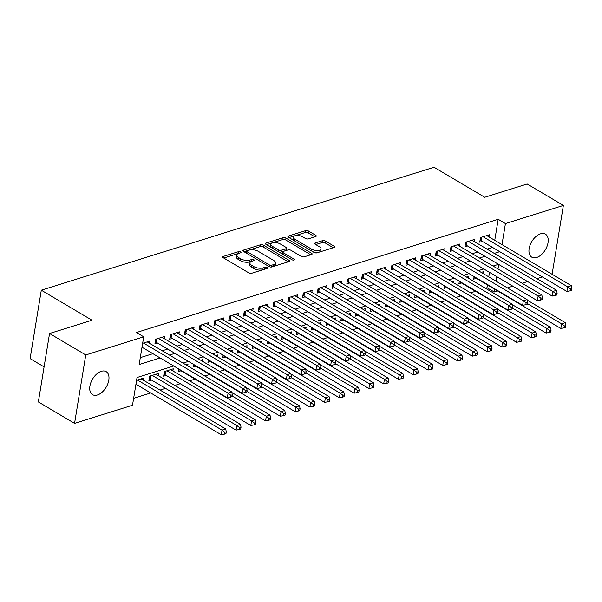 <?xml version="1.0" encoding="UTF-8"?>
<svg xmlns="http://www.w3.org/2000/svg" width="602" height="602" viewBox="0 0 602 602"><rect width="100%" height="100%" fill="white"/><g stroke="black" fill="none" stroke-linecap="round" stroke-linejoin="round"><path stroke-width="0.9" d="M240.657 251.877A1.437 0.64 9.3 0 0 238.648 251.606L223.252 256.429A2.054 0.911 9.3 0 0 222.642 256.941A2.054 0.911 9.3 0 0 223.222 257.724L248.807 272.879A2.054 0.911 9.3 0 0 251.681 273.27L267.077 268.447A1.437 0.64 9.3 0 0 267.499 268.093A1.437 0.64 9.3 0 0 267.1 267.544A1.437 0.64 9.3 0 0 265.091 267.265L263.097 267.89A6.569 2.912 9.3 0 1 253.909 266.648L251.779 265.384A6.569 2.912 9.3 0 1 249.935 262.871A6.569 2.912 9.3 0 1 251.862 261.238L253.856 260.613A1.437 0.64 9.3 0 0 254.277 260.26A1.437 0.64 9.3 0 0 253.878 259.71A1.437 0.64 9.3 0 0 251.869 259.439L249.875 260.064A6.569 2.912 9.3 0 1 240.687 258.822L238.558 257.558A6.569 2.912 9.3 0 1 236.714 255.045A6.569 2.912 9.3 0 1 238.64 253.412L240.634 252.787A1.437 0.64 9.3 0 0 241.056 252.426A1.437 0.64 9.3 0 0 240.657 251.877M238.723 253.389A1.437 0.64 9.3 0 0 238.339 253.457L223.733 258.032M265.166 269.049A1.437 0.64 9.3 0 0 264.782 269.117L262.796 269.741L263.097 267.89M251.945 261.215A1.437 0.64 9.3 0 0 251.561 261.291L249.574 261.908L249.875 260.064M536.645 257.49A13.379 7.931 -59.4 0 1 531.769 257.167A13.379 7.931 -59.4 0 1 530.091 245.089A13.379 7.931 -59.4 0 1 540.521 233.817A13.379 7.931 -59.4 0 1 545.404 234.14A13.379 7.931 -59.4 0 1 547.083 246.218A13.379 7.931 -59.4 0 1 536.645 257.49M97.411 394.995A13.379 7.931 -59.4 0 1 92.535 394.664A13.379 7.931 -59.4 0 1 90.857 382.594A13.379 7.931 -59.4 0 1 101.286 371.321A13.379 7.931 -59.4 0 1 106.17 371.645A13.379 7.931 -59.4 0 1 107.841 383.722A13.379 7.931 -59.4 0 1 97.411 394.995M315.659 236.571A2.054 0.911 9.3 0 0 316.261 236.059A2.054 0.911 9.3 0 0 315.689 235.277L308.51 231.025A2.054 0.911 9.3 0 0 305.635 230.634L288.539 235.992A2.054 0.911 9.3 0 0 287.929 236.503A2.054 0.911 9.3 0 0 288.508 237.286L314.093 252.441A2.054 0.911 9.3 0 0 316.968 252.832L334.072 247.475A2.054 0.911 9.3 0 0 334.674 246.963A2.054 0.911 9.3 0 0 334.095 246.18L325.426 241.048A2.054 0.911 9.3 0 0 322.552 240.657L315.237 242.945A2.054 0.911 9.3 0 0 314.635 243.456A2.054 0.911 9.3 0 0 315.207 244.246L319.512 246.79A5.486 2.431 9.3 0 1 321.047 248.889A5.486 2.431 9.3 0 1 317.502 250.552A5.486 2.431 9.3 0 1 311.753 249.22L294.905 239.242A5.486 2.431 9.3 0 1 293.37 237.135A5.486 2.431 9.3 0 1 296.914 235.472A5.486 2.431 9.3 0 1 302.663 236.812L305.47 238.475A2.054 0.911 9.3 0 0 308.337 238.866L315.659 236.571M173.722 366.016L137.045 377.499L132.5 405.236L74.558 423.379L38.347 401.933L49.552 333.508L92.001 320.219L41.305 290.194L434.034 167.251L484.723 197.275L527.171 183.986L563.382 205.432L552.177 273.857L551.665 274.015M49.552 333.508L85.762 354.954L143.705 336.811L139.167 364.549L160.155 357.979M494.746 240.311L498.193 219.286L136.466 332.522L143.705 336.811M498.193 219.286L505.432 223.575L563.382 205.432M263.435 245.134A2.054 0.911 9.3 0 0 260.568 244.743L243.464 250.101A2.054 0.911 9.3 0 0 242.862 250.613A2.054 0.911 9.3 0 0 243.434 251.395L269.026 266.551A2.054 0.911 9.3 0 0 271.901 266.942L288.998 261.584A2.054 0.911 9.3 0 0 289.6 261.072A2.054 0.911 9.3 0 0 289.028 260.29L263.435 245.134L263.134 246.986A2.054 0.911 9.3 0 0 260.26 246.594L243.953 251.704M266.001 243.042L283.098 237.692A2.054 0.911 9.3 0 1 285.973 238.076L311.558 253.239A2.054 0.911 9.3 0 1 312.137 254.021A2.054 0.911 9.3 0 1 311.535 254.533L304.213 256.821A2.054 0.911 9.3 0 1 301.346 256.437L290.969 250.289A2.054 0.911 9.3 0 0 288.095 249.898L283.241 251.418A2.054 0.911 9.3 0 0 282.639 251.929A2.054 0.911 9.3 0 0 283.211 252.712L294.017 259.116A1.437 0.64 9.3 0 1 294.423 259.665A1.437 0.64 9.3 0 1 293.49 260.102A1.437 0.64 9.3 0 1 291.985 259.748L265.971 244.337A2.054 0.911 9.3 0 1 265.399 243.554A2.054 0.911 9.3 0 1 266.001 243.042L265.806 244.231M474.098 276.589L473.676 279.155L476.265 278.35M459.334 281.209L458.912 283.775L461.501 282.97M444.569 285.837L444.148 288.396L446.737 287.59M429.805 290.457L429.384 293.023L431.973 292.211M415.041 295.078L414.62 297.644L417.209 296.831M400.277 299.698L399.856 302.264L402.445 301.459M385.513 304.319L385.092 306.885L387.68 306.079M370.749 308.946L370.328 311.505L372.916 310.7M355.985 313.567L355.564 316.133L358.152 315.32M341.221 318.187L340.8 320.753L343.388 319.94M326.457 322.807L326.036 325.373L328.617 324.568M311.693 327.435L311.272 329.994L313.853 329.189M296.929 332.056L296.508 334.622L299.089 333.809M282.165 336.676L281.744 339.242L284.325 338.429M267.401 341.296L266.979 343.862L269.561 343.05M252.637 345.917L252.215 348.483L254.797 347.678M237.873 350.545L237.451 353.103L240.032 352.298M223.109 355.165L222.687 357.731L225.268 356.918M208.345 359.785L207.923 362.351L210.504 361.539M193.581 364.406L193.159 366.972L195.74 366.159M178.817 369.026L178.395 371.592L180.976 370.787M172.894 370.952L173.248 368.815L164.384 371.592L163.631 376.212L166.212 375.407M158.13 375.573L158.484 373.443L149.62 376.212L148.867 380.84L151.448 380.028M149.424 343.208L149.77 341.078L142.644 343.306M164.188 338.587L164.542 336.458L155.677 339.227L154.925 343.855L157.506 343.042M178.952 333.967L179.306 331.83L170.441 334.607L169.689 339.227L172.27 338.422M193.716 329.347L194.07 327.21L185.205 329.986L184.453 334.607L187.034 333.801M208.48 324.719L208.834 322.589L199.969 325.366L199.217 329.986L201.798 329.174M223.244 320.098L223.598 317.969L214.733 320.738L213.981 325.366L216.562 324.553M238.008 315.478L238.362 313.349L229.497 316.118L228.745 320.746L231.326 319.933M252.772 310.858L253.126 308.721L244.262 311.497L243.509 316.118L246.09 315.313M267.536 306.237L267.89 304.1L259.026 306.877L258.273 311.497L260.854 310.692M282.3 301.61L282.654 299.48L273.79 302.257L273.037 306.877L275.618 306.064M297.064 296.989L297.418 294.86L288.561 297.629L287.801 302.257L290.382 301.444M311.828 292.369L312.182 290.239L303.325 293.008L302.565 297.629L305.146 296.824M326.593 287.748L326.946 285.611L318.089 288.388L317.329 293.008L319.91 292.203M341.357 283.128L341.71 280.991L332.853 283.768L332.093 288.388L334.674 287.583M356.121 278.5L356.474 276.371L347.617 279.147L346.857 283.768L349.438 282.955M370.885 273.88L371.238 271.75L362.381 274.52L361.621 279.147L364.202 278.335M385.649 269.26L386.002 267.13L377.145 269.899L376.385 274.52L378.967 273.714M400.42 264.639L400.766 262.502L391.91 265.279L391.149 269.899L393.731 269.094M415.184 260.019L415.531 257.882L406.674 260.658L405.914 265.279L408.495 264.474M429.948 255.391L430.295 253.261L421.438 256.031L420.678 260.658L423.266 259.846M444.712 250.771L445.059 248.641L436.202 251.41L435.442 256.038L438.03 255.225M459.476 246.15L459.823 244.021L450.966 246.79L450.206 251.41L452.794 250.605M474.241 241.53L474.587 239.393L465.73 242.17L464.97 246.79L467.558 245.985M140.296 357.641L152.916 353.69M162.209 350.778L167.68 349.07M176.973 346.158L182.444 344.449M191.737 341.537L197.208 339.821M206.501 336.917L211.972 335.201M221.265 332.296L226.736 330.581M236.029 327.669L241.5 325.96M250.793 323.048L256.264 321.34M265.557 318.428L271.028 316.712M280.321 313.808L285.792 312.092M295.085 309.187L300.556 307.471M309.849 304.559L315.32 302.851M324.613 299.939L330.084 298.231M339.377 295.319L344.848 293.603M354.142 290.698L359.612 288.983M368.906 286.078L374.376 284.362M383.67 281.45L389.148 279.742M398.434 276.83L403.912 275.122M413.205 272.209L418.676 270.494M427.969 267.589L433.44 265.873M442.733 262.969L448.204 261.253M457.497 258.341L462.968 256.633M472.261 253.72L477.732 252.012M487.026 249.1L492.496 247.384M141.884 347.933L142.742 347.663M489.005 236.902L489.351 234.772L480.494 237.549L479.734 242.17L482.322 241.364M133.636 398.328L150.733 392.971M160.027 390.066L165.497 388.35M174.791 385.438L180.261 383.73M189.555 380.818L195.025 379.109M204.846 376.032L209.789 374.482M219.61 371.411L224.554 369.861M234.374 366.791L239.318 365.241M249.138 362.171L254.082 360.621M263.902 357.543L268.853 355.993M278.666 352.922L283.617 351.372M293.43 348.302L298.381 346.752M308.194 343.682L313.145 342.132M322.958 339.054L327.909 337.511M337.722 334.434L342.673 332.883M352.486 329.813L357.438 328.263M367.25 325.193L372.202 323.643M382.014 320.573L386.966 319.022M396.778 315.945L401.73 314.402M411.542 311.324L416.494 309.774M426.306 306.704L431.258 305.154M441.07 302.084L446.022 300.533M455.834 297.463L460.786 295.913M470.598 292.835L475.55 291.293M485.362 288.215L486.988 287.711L487.439 284.964M488.764 276.86L489.501 272.345M135.834 384.919L136.684 384.648M143.366 380.193L143.72 378.064L136.586 380.291M187.734 365.896L188.012 364.195L185.95 364.842M202.498 361.275L202.776 359.575L200.714 360.222M217.262 356.655L217.54 354.954L215.478 355.601M232.026 352.035L232.304 350.334L230.242 350.974M246.79 347.407L247.068 345.706L245.006 346.353M261.554 342.786L261.832 341.086L259.771 341.733M276.318 338.166L276.596 336.465L274.535 337.112M291.082 333.546L291.36 331.845L289.299 332.492M305.846 328.925L306.125 327.225L304.063 327.864M320.61 324.297L320.889 322.597L318.827 323.244M335.374 319.677L335.653 317.976L333.591 318.624M350.138 315.057L350.417 313.356L348.355 314.003M364.902 310.436L365.181 308.736L363.119 309.375M379.666 305.816L379.945 304.115L377.883 304.755M394.43 301.188L394.709 299.487L392.647 300.135M409.194 296.568L409.473 294.867L407.411 295.514M423.958 291.947L424.237 290.247L422.175 290.894M438.723 287.327L439.001 285.626L436.939 286.266M453.487 282.699L453.765 281.006L451.703 281.646M468.251 278.079L468.529 276.378L466.467 277.025M483.015 273.458L483.293 271.758L481.231 272.405M41.305 290.194L30.1 358.619L44.081 366.904M74.558 423.379L85.762 354.954M542.372 276.928L536.901 278.643M527.608 281.548L522.137 283.264M512.844 286.168L507.373 287.884M497.553 290.954L494.227 292L494.678 289.253M486.988 287.711L494.227 292M498.539 264.331L493.068 266.046M483.775 268.951L478.304 270.667M469.011 273.579L463.54 275.287M454.247 278.199L448.776 279.907M439.483 282.82L434.012 284.535M424.719 287.44L419.248 289.156M409.954 292.06L404.484 293.776M395.19 296.688L389.72 298.396M380.426 301.309L374.956 303.017M365.662 305.929L360.192 307.645M350.898 310.549L345.42 312.265M336.134 315.17L330.656 316.885M321.37 319.797L315.892 321.506M306.599 324.418L301.128 326.126M291.835 329.038L286.364 330.754M277.07 333.658L271.6 335.374M262.306 338.286L256.836 339.995M247.542 342.907L242.072 344.615M232.778 347.527L227.308 349.243M218.014 352.147L212.544 353.863M203.25 356.768L197.78 358.483M188.486 361.396L183.016 363.104M496.003 281.149L496.74 276.634M497.997 268.966L498.742 264.451M501.993 244.6L505.432 223.575M169.448 355.067L174.919 353.359M184.212 350.447L189.69 348.739M198.976 345.826L204.454 344.111M213.748 341.206L219.218 339.49M228.512 336.586L233.982 334.87M243.276 331.958L248.746 330.25M258.04 327.337L263.51 325.629M272.804 322.717L278.274 321.001M287.568 318.097L293.039 316.381M302.332 313.476L307.803 311.761M317.096 308.849L322.567 307.14M331.86 304.228L337.331 302.52M346.624 299.608L352.095 297.892M361.388 294.988L366.859 293.272M376.152 290.367L381.623 288.651M390.916 285.739L396.387 284.031M405.68 281.119L411.151 279.411M420.444 276.499L425.915 274.783M435.208 271.878L440.679 270.163M449.972 267.258L455.443 265.542M464.736 262.63L470.207 260.922M479.501 258.01L484.971 256.301M494.265 253.389L499.735 251.674M236.714 255.045L236.413 256.896A6.569 2.912 9.3 0 0 238.249 259.402L238.558 257.558M249.574 261.908A6.569 2.912 9.3 0 1 240.386 260.666L238.249 259.402M249.935 262.871L249.634 264.722A6.569 2.912 9.3 0 0 251.47 267.235L251.779 265.384M262.796 269.741A6.569 2.912 9.3 0 1 253.608 268.5L251.47 267.235M288.207 261.832L263.134 246.986M247.046 250.778A1.437 0.64 9.3 0 0 246.624 251.139A1.437 0.64 9.3 0 0 247.031 251.689L269.493 264.993A1.437 0.64 9.3 0 0 271.502 265.264L273.601 264.602A6.569 2.912 9.3 0 0 275.535 262.969A6.569 2.912 9.3 0 0 273.692 260.455L258.341 251.365A6.569 2.912 9.3 0 0 249.153 250.123L247.046 250.778M246.624 251.139L246.323 252.983A1.437 0.64 9.3 0 0 246.331 253.111M275.535 262.969L275.227 264.82A6.569 2.912 9.3 0 1 273.3 266.453L271.457 267.032M266.49 244.645L282.797 239.543L283.098 237.692M310.745 254.781L285.672 239.927A2.054 0.911 9.3 0 0 282.797 239.543M282.639 251.929L282.338 253.781A2.054 0.911 9.3 0 0 282.383 254.059M280.193 243.908A5.486 2.431 9.3 0 0 274.452 242.568A5.486 2.431 9.3 0 0 270.908 244.239A5.486 2.431 9.3 0 0 272.443 246.338L278.38 249.853A2.054 0.911 9.3 0 0 281.247 250.236L286.108 248.716A2.054 0.911 9.3 0 0 286.71 248.212A2.054 0.911 9.3 0 0 286.131 247.422L280.193 243.908M270.908 244.239L270.599 246.083A5.486 2.431 9.3 0 0 271.111 247.384M279.027 252.072A2.054 0.911 9.3 0 0 280.946 252.087L281.247 250.236M286.71 248.212L286.401 250.056A2.054 0.911 9.3 0 1 285.799 250.567L280.946 252.087M293.37 237.135L293.069 238.986A5.486 2.431 9.3 0 0 293.58 240.288M312.905 251.734A5.486 2.431 9.3 0 0 320.746 250.741L321.047 248.889M333.275 247.723L325.118 242.892A2.054 0.911 9.3 0 0 322.251 242.508L315.726 244.547M314.869 236.819L308.201 232.876A2.054 0.911 9.3 0 0 305.334 232.485L289.02 237.594M135.947 384.211L221.273 434.749L222.025 430.121L225.72 428.97L141.131 378.869M137.444 380.028L222.025 430.121L224.787 432.281L224.486 434.125L225.961 433.666L226.269 431.815L224.787 432.281M225.72 428.97L226.269 431.815M224.486 434.125L221.273 434.749M142.004 347.226L227.323 397.764L228.083 393.136L143.502 343.042M230.844 395.296L230.543 397.139L232.018 396.68L232.319 394.829L230.844 395.296L228.083 393.136L231.778 391.985L147.189 341.883M227.323 397.764L230.543 397.139M232.319 394.829L231.778 391.985M149.183 378.906L149.642 379.057A2.092 0.926 -170.7 0 1 150.289 379.343L236.037 430.121L236.789 425.501L240.484 424.342L155.895 374.248M152.208 375.407L236.789 425.501L239.551 427.653L239.25 429.504L240.725 429.045L241.033 427.194L239.551 427.653M240.484 424.342L241.033 427.194M239.25 429.504L236.037 430.121M163.947 374.278L164.406 374.436A2.092 0.926 -170.7 0 1 165.053 374.722L250.801 425.501L251.553 420.881L255.248 419.722L170.659 369.628M166.972 370.779L251.553 420.881L254.315 423.033L254.014 424.884L255.489 424.425L255.797 422.574L254.315 423.033M255.248 419.722L255.797 422.574M254.014 424.884L250.801 425.501M178.711 369.658L179.17 369.809A2.092 0.926 -170.7 0 1 179.817 370.095L265.565 420.881L266.317 416.26L270.012 415.102L231.875 392.519M232.131 396.011L266.317 416.26L269.079 418.413L268.778 420.264L270.253 419.797L270.561 417.954L269.079 418.413M270.012 415.102L270.561 417.954M268.778 420.264L265.565 420.881M193.475 365.038L193.934 365.188A2.092 0.926 -170.7 0 1 194.581 365.474L280.329 416.26L281.081 411.633L284.776 410.481L246.639 387.891M246.895 391.383L281.081 411.633L283.843 413.792L283.542 415.643L285.017 415.177L285.325 413.326L283.843 413.792M284.776 410.481L285.325 413.326M283.542 415.643L280.329 416.26M156.926 338.836L156.347 342.357L242.087 393.136L242.847 388.516L158.266 338.422M245.608 390.668L245.307 392.519L246.782 392.06L247.083 390.209L245.608 390.668L242.847 388.516L246.542 387.357L161.953 337.263M156.347 342.357A2.092 0.926 9.3 0 0 155.7 342.071L155.241 341.921M242.087 393.136L245.307 392.519M247.083 390.209L246.542 387.357M171.69 334.215L171.111 337.737L256.851 388.516L257.611 383.895L173.03 333.794M260.373 386.048L260.072 387.899L261.546 387.432L261.847 385.589L260.373 386.048L257.611 383.895L261.306 382.737L176.717 332.643M171.111 337.737A2.092 0.926 9.3 0 0 170.464 337.451L170.005 337.293M256.851 388.516L260.072 387.899M261.847 385.589L261.306 382.737M186.454 329.595L185.875 333.109L271.615 383.895L272.375 379.275L187.794 329.174M275.137 381.427L274.836 383.278L276.31 382.812L276.611 380.968L275.137 381.427L272.375 379.275L276.07 378.116L191.481 328.022M185.875 333.109A2.092 0.926 9.3 0 0 185.228 332.823L184.769 332.673M271.615 383.895L274.836 383.278M276.611 380.968L276.07 378.116M201.218 324.975L200.639 328.489L286.386 379.275L287.139 374.647L202.558 324.553M289.901 376.807L289.6 378.658L291.075 378.191L291.376 376.34L289.901 376.807L287.139 374.647L290.834 373.496L206.245 323.402M200.639 328.489A2.092 0.926 9.3 0 0 199.992 328.203L199.533 328.052M286.386 379.275L289.6 378.658M291.376 376.34L290.834 373.496M208.239 360.417L208.698 360.568A2.092 0.926 -170.7 0 1 209.345 360.854L295.093 411.64L295.845 407.012L299.54 405.861L261.403 383.271M261.659 386.762L295.845 407.012L298.607 409.172L298.306 411.016L299.781 410.556L300.089 408.705L298.607 409.172M299.54 405.861L300.089 408.705M298.306 411.016L295.093 411.64M215.983 320.354L215.403 323.868L301.15 374.647L301.903 370.027L217.322 319.933M304.665 372.186L304.364 374.03L305.839 373.571L306.147 371.72L304.665 372.186L301.903 370.027L305.598 368.875L221.009 318.774M215.403 323.868A2.092 0.926 9.3 0 0 214.756 323.583L214.297 323.432M301.15 374.647L304.364 374.03M306.147 371.72L305.598 368.875M223.003 355.797L223.462 355.948A2.092 0.926 -170.7 0 1 224.11 356.233L309.857 407.012L310.609 402.392L314.304 401.233L276.167 378.65M276.423 382.142L310.609 402.392L313.371 404.544L313.07 406.395L314.545 405.936L314.854 404.085L313.371 404.544M314.304 401.233L314.854 404.085M313.07 406.395L309.857 407.012M230.747 315.726L230.167 319.248L315.915 370.027L316.667 365.406L232.086 315.313M319.429 367.559L319.128 369.41L320.603 368.951L320.911 367.1L319.429 367.559L316.667 365.406L320.362 364.248L235.773 314.154M230.167 319.248A2.092 0.926 9.3 0 0 229.52 318.962L229.061 318.812M315.915 370.027L319.128 369.41M320.911 367.1L320.362 364.248M237.767 351.169L238.226 351.327A2.092 0.926 -170.7 0 1 238.874 351.613L324.621 402.392L325.373 397.772L329.068 396.613L290.932 374.03M291.187 377.522L325.373 397.772L328.143 399.924L327.834 401.775L329.309 401.308L329.618 399.465L328.143 399.924M329.068 396.613L329.618 399.465M327.834 401.775L324.621 402.392M245.511 311.106L244.931 314.628L330.679 365.406L331.431 360.786L246.85 310.685M334.193 362.938L333.892 364.789L335.367 364.323L335.675 362.479L334.193 362.938L331.431 360.786L335.126 359.627L250.537 309.533M244.931 314.628A2.092 0.926 9.3 0 0 244.284 314.342L243.825 314.184M330.679 365.406L333.892 364.789M335.675 362.479L335.126 359.627M252.531 346.549L252.99 346.699A2.092 0.926 -170.7 0 1 253.638 346.985L339.385 397.772L340.138 393.151L343.832 391.992L305.696 369.41M305.951 372.901L340.138 393.151L342.907 395.303L342.598 397.154L344.073 396.688L344.382 394.844L342.907 395.303M343.832 391.992L344.382 394.844M342.598 397.154L339.385 397.772M260.275 306.486L259.695 310L345.443 360.786L346.195 356.158L261.614 306.064M348.957 358.318L348.656 360.169L350.131 359.703L350.439 357.859L348.957 358.318L346.195 356.158L349.89 355.007L265.301 304.913M259.695 310A2.092 0.926 9.3 0 0 259.048 309.714L258.589 309.563M345.443 360.786L348.656 360.169M350.439 357.859L349.89 355.007M267.296 341.928L267.755 342.079A2.092 0.926 -170.7 0 1 268.402 342.365L354.149 393.151L354.902 388.523L358.596 387.372L320.46 364.782M320.715 368.273L354.902 388.523L357.671 390.683L357.362 392.527L358.845 392.068L359.146 390.216L357.671 390.683M358.596 387.372L359.146 390.216M357.362 392.527L354.149 393.151M275.039 301.865L274.459 305.38L360.207 356.166L360.959 351.538L276.378 301.444M363.721 353.698L363.42 355.541L364.895 355.082L365.203 353.231L363.721 353.698L360.959 351.538L364.654 350.387L280.065 300.285M274.459 305.38A2.092 0.926 9.3 0 0 273.812 305.094L273.353 304.943M360.207 356.166L363.42 355.541M365.203 353.231L364.654 350.387M282.06 337.308L282.519 337.459A2.092 0.926 -170.7 0 1 283.166 337.745L368.913 388.523L369.666 383.903L373.36 382.752L335.224 360.162M335.48 363.653L369.666 383.903L372.435 386.063L372.126 387.906L373.609 387.447L373.91 385.596L372.435 386.063M373.36 382.752L373.91 385.596M372.126 387.906L368.913 388.523M289.803 297.245L289.223 300.759L374.971 351.538L375.723 346.918L291.142 296.824M378.485 349.077L378.184 350.921L379.659 350.462L379.967 348.611L378.485 349.077L375.723 346.918L379.418 345.766L294.829 295.665M289.223 300.759A2.092 0.926 9.3 0 0 288.576 300.473L288.117 300.323M374.971 351.538L378.184 350.921M379.967 348.611L379.418 345.766M296.824 332.688L297.283 332.838A2.092 0.926 -170.7 0 1 297.93 333.124L383.677 383.903L384.43 379.283L388.124 378.124L349.988 355.541M350.244 359.033L384.43 379.283L387.199 381.435L386.89 383.286L388.373 382.827L388.674 380.976L387.199 381.435M388.124 378.124L388.674 380.976M386.89 383.286L383.677 383.903M304.567 292.617L303.987 296.139L389.735 346.918L390.487 342.297L305.906 292.203M393.249 344.449L392.948 346.3L394.423 345.841L394.731 343.99L393.249 344.449L390.487 342.297L394.182 341.138L309.594 291.044M303.987 296.139A2.092 0.926 9.3 0 0 303.34 295.853L302.881 295.702M389.735 346.918L392.948 346.3M394.731 343.99L394.182 341.138M311.588 328.06L312.047 328.218A2.092 0.926 -170.7 0 1 312.694 328.504L398.441 379.283L399.194 374.662L402.888 373.503L364.752 350.921M365.008 354.412L399.194 374.662L401.963 376.814L401.654 378.666L403.137 378.199L403.438 376.355L401.963 376.814M402.888 373.503L403.438 376.355M401.654 378.666L398.441 379.283M319.331 287.997L318.751 291.518L404.499 342.297L405.251 337.677L320.67 287.575M408.021 339.829L407.712 341.68L409.187 341.214L409.495 339.37L408.021 339.829L405.251 337.677L408.946 336.518L324.358 286.424M318.751 291.518A2.092 0.926 9.3 0 0 318.104 291.225L317.645 291.075M404.499 342.297L407.712 341.68M409.495 339.37L408.946 336.518M334.095 283.376L333.516 286.891L419.263 337.677L420.015 333.049L335.434 282.955M422.785 335.209L422.476 337.06L423.951 336.593L424.259 334.742L422.785 335.209L420.015 333.049L423.71 331.898L339.122 281.804M333.516 286.891A2.092 0.926 9.3 0 0 332.868 286.605L332.409 286.454M419.263 337.677L422.476 337.06M424.259 334.742L423.71 331.898M348.859 278.756L348.28 282.27L434.027 333.056L434.779 328.429L350.198 278.335M437.549 330.588L437.24 332.432L438.723 331.973L439.024 330.122L437.549 330.588L434.779 328.429L438.474 327.277L353.886 277.176M348.28 282.27A2.092 0.926 9.3 0 0 347.632 281.984L347.173 281.834M434.027 333.056L437.24 332.432M439.024 330.122L438.474 327.277M326.352 323.44L326.811 323.59A2.092 0.926 -170.7 0 1 327.465 323.876L413.205 374.662L413.958 370.034L417.653 368.883L379.516 346.3M379.772 349.792L413.958 370.034L416.727 372.194L416.418 374.045L417.901 373.579L418.202 371.735L416.727 372.194M417.653 368.883L418.202 371.735M416.418 374.045L413.205 374.662M341.116 318.819L341.575 318.97A2.092 0.926 -170.7 0 1 342.229 319.256L427.969 370.042L428.729 365.414L432.417 364.263L394.28 341.673M394.536 345.164L428.729 365.414L431.491 367.574L431.182 369.417L432.665 368.958L432.966 367.107L431.491 367.574M432.417 364.263L432.966 367.107M431.182 369.417L427.969 370.042M355.88 314.199L356.346 314.349A2.092 0.926 -170.7 0 1 356.994 314.635L442.733 365.414L443.493 360.794L447.181 359.642L409.051 337.052M409.3 340.544L443.493 360.794L446.255 362.953L445.947 364.797L447.429 364.338L447.73 362.487L446.255 362.953M447.181 359.642L447.73 362.487M445.947 364.797L442.733 365.414M363.623 274.136L363.044 277.65L448.791 328.429L449.543 323.808L364.962 273.714M452.313 325.96L452.004 327.812L453.487 327.353L453.788 325.501L452.313 325.96L449.543 323.808L453.238 322.657L368.657 272.555M363.044 277.65A2.092 0.926 9.3 0 0 362.396 277.364L361.937 277.213M448.791 328.429L452.004 327.812M453.788 325.501L453.238 322.657M370.644 309.578L371.11 309.729A2.092 0.926 -170.7 0 1 371.758 310.015L457.497 360.794L458.257 356.173L461.945 355.014L423.816 332.432M424.064 335.924L458.257 356.173L461.019 358.325L460.718 360.177L462.193 359.718L462.494 357.866L461.019 358.325M461.945 355.014L462.494 357.866M460.718 360.177L457.497 360.794M378.387 269.508L377.808 273.03L463.555 323.808L464.308 319.188L379.727 269.094M467.077 321.34L466.768 323.191L468.251 322.732L468.552 320.881L467.077 321.34L464.308 319.188L468.002 318.029L383.421 267.935M377.808 273.03A2.092 0.926 9.3 0 0 377.161 272.744L376.702 272.593M463.555 323.808L466.768 323.191M468.552 320.881L468.002 318.029M385.408 304.951L385.874 305.101A2.092 0.926 -170.7 0 1 386.522 305.395L472.261 356.173L473.022 351.553L476.709 350.394L438.58 327.812M438.828 331.303L473.022 351.553L475.783 353.705L475.482 355.556L476.957 355.09L477.258 353.246L475.783 353.705M476.709 350.394L477.258 353.246M475.482 355.556L472.261 356.173M393.151 264.888L392.572 268.409L478.319 319.188L479.072 314.568L394.491 264.466M481.841 316.72L481.532 318.571L483.015 318.104L483.316 316.261L481.841 316.72L479.072 314.568L482.766 313.409L398.185 263.315M392.572 268.409A2.092 0.926 9.3 0 0 391.925 268.116L391.466 267.965M478.319 319.188L481.532 318.571M483.316 316.261L482.766 313.409M400.172 300.33L400.639 300.481A2.092 0.926 -170.7 0 1 401.286 300.767L487.026 351.553L487.786 346.925L491.473 345.774L453.344 323.191M453.592 326.683L487.786 346.925L490.547 349.085L490.246 350.936L491.721 350.469L492.022 348.618L490.547 349.085M491.473 345.774L492.022 348.618M490.246 350.936L487.026 351.553M407.915 260.267L407.343 263.781L493.083 314.568L493.836 309.94L409.255 259.846M496.605 312.099L496.296 313.951L497.779 313.484L498.08 311.633L496.605 312.099L493.836 309.94L497.53 308.788L412.949 258.694M407.343 263.781A2.092 0.926 9.3 0 0 406.689 263.495L406.23 263.345M493.083 314.568L496.296 313.951M498.08 311.633L497.53 308.788M414.936 295.71L415.403 295.86A2.092 0.926 -170.7 0 1 416.05 296.146L501.79 346.933L502.55 342.305L506.237 341.153L468.108 318.563M468.356 322.055L502.55 342.305L505.311 344.464L505.01 346.308L506.485 345.849L506.786 343.998L505.311 344.464M506.237 341.153L506.786 343.998M505.01 346.308L501.79 346.933M422.679 255.647L422.107 259.161L507.847 309.947L508.607 305.319L424.019 255.225M511.369 307.479L511.06 309.323L512.543 308.864L512.844 307.012L511.369 307.479L508.607 305.319L512.294 304.168L427.713 254.067M422.107 259.161A2.092 0.926 9.3 0 0 421.453 258.875L420.994 258.725M507.847 309.947L511.06 309.323M512.844 307.012L512.294 304.168M429.7 291.09L430.167 291.24A2.092 0.926 -170.7 0 1 430.814 291.526L516.554 342.305L517.314 337.684L521.001 336.533L482.872 313.943M483.12 317.435L517.314 337.684L520.075 339.837L519.774 341.688L521.249 341.229L521.55 339.377L520.075 339.837M521.001 336.533L521.55 339.377M519.774 341.688L516.554 342.305M437.443 251.026L436.871 254.541L522.611 305.319L523.371 300.699L438.783 250.605M526.133 302.851L525.824 304.702L527.307 304.243L527.608 302.392L526.133 302.851L523.371 300.699L527.059 299.54L442.478 249.446M436.871 254.541A2.092 0.926 9.3 0 0 436.224 254.255L435.758 254.104M522.611 305.319L525.824 304.702M527.608 302.392L527.059 299.54M444.464 286.469L444.931 286.62A2.092 0.926 -170.7 0 1 445.578 286.906L531.318 337.684L532.078 333.064L535.765 331.905L497.636 309.323M497.884 312.814L532.078 333.064L534.839 335.216L534.538 337.067L536.013 336.608L536.314 334.757L534.839 335.216M535.765 331.905L536.314 334.757M534.538 337.067L531.318 337.684M452.207 246.399L451.635 249.92L537.375 300.699L538.135 296.079L453.547 245.985M540.897 298.231L540.596 300.082L542.071 299.623L542.372 297.772L540.897 298.231L538.135 296.079L541.823 294.92L457.242 244.826M451.635 249.92A2.092 0.926 9.3 0 0 450.988 249.634L450.522 249.484M537.375 300.699L540.596 300.082M542.372 297.772L541.823 294.92M459.228 281.841L459.695 281.992A2.092 0.926 -170.7 0 1 460.342 282.285L546.082 333.064L546.842 328.444L550.529 327.285L512.4 304.702M512.648 308.194L546.842 328.444L549.603 330.596L549.302 332.447L550.777 331.98L551.078 330.137L549.603 330.596M550.529 327.285L551.078 330.137M549.302 332.447L546.082 333.064M466.971 241.778L466.399 245.3L552.139 296.079L552.899 291.458L468.311 241.357M555.661 293.61L555.36 295.462L556.835 294.995L557.136 293.151L555.661 293.61L552.899 291.458L556.587 290.299L472.006 240.206M466.399 245.3A2.092 0.926 9.3 0 0 465.752 245.006L465.286 244.856M552.139 296.079L555.36 295.462M557.136 293.151L556.587 290.299M473.992 277.221L474.459 277.371A2.092 0.926 -170.7 0 1 475.106 277.657L560.846 328.444L561.606 323.816L565.293 322.664L527.164 300.082M527.412 303.574L561.606 323.816L564.367 325.975L564.066 327.827L565.541 327.36L565.842 325.509L564.367 325.975M565.293 322.664L565.842 325.509M564.066 327.827L560.846 328.444M481.735 237.158L481.164 240.672L566.903 291.458L567.663 286.83L483.075 236.737M570.425 288.99L570.124 290.841L571.599 290.375L571.9 288.524L570.425 288.99L567.663 286.83L571.351 285.679L486.77 235.585M481.164 240.672A2.092 0.926 9.3 0 0 480.516 240.386L480.05 240.236M566.903 291.458L570.124 290.841M571.9 288.524L571.351 285.679M238.339 253.457L238.648 251.606M264.782 269.117L265.091 267.265M251.561 261.291L251.869 259.439M240.386 260.666L240.687 258.822M253.608 268.5L253.909 266.648M223.056 257.611L223.252 256.429M288.802 261.644L289.028 260.29M243.268 251.282L243.464 250.101M260.26 246.594L260.568 244.743M246.752 253.359L247.031 251.689M269.222 266.656L269.493 264.993M271.209 267.047L271.502 265.264M273.3 266.453L273.601 264.602M285.672 239.927L285.973 238.076M311.339 254.593L311.558 253.239M282.94 254.39L283.211 252.712M293.866 260.056L294.017 259.116M272.172 248.009L272.443 246.338M278.101 251.523L278.38 249.853M285.799 250.567L286.108 248.716M294.634 240.913L294.905 239.242M311.482 250.891L311.753 249.22M315.042 244.134L315.237 242.945M322.251 242.508L322.552 240.657M325.118 242.892L325.426 241.048M333.877 247.535L334.095 246.18M288.343 237.173L288.539 235.992M305.334 232.485L305.635 230.634M308.201 232.876L308.51 231.025M315.463 236.631L315.689 235.277M149.642 379.057L150.131 376.054M150.289 379.343L150.869 375.821M164.406 374.436L164.903 371.434M165.053 374.722L165.633 371.201M179.17 369.809L179.261 369.289M179.817 370.095L179.893 369.666M193.934 365.188L194.025 364.669M194.581 365.474L194.657 365.045M156.189 339.069L155.7 342.071M170.953 334.449L170.464 337.451M185.717 329.821L185.228 332.823M200.481 325.2L199.992 328.203M208.698 360.568L208.789 360.049M209.345 360.854L209.421 360.425M215.245 320.58L214.756 323.583M223.462 355.948L223.553 355.428M224.11 356.233L224.185 355.797M230.009 315.96L229.52 318.962M238.226 351.327L238.317 350.8M238.874 351.613L238.949 351.177M244.773 311.339L244.284 314.342M252.99 346.699L253.081 346.18M253.638 346.985L253.713 346.556M259.545 306.711L259.048 309.714M267.755 342.079L267.845 341.56M268.402 342.365L268.477 341.936M274.309 302.091L273.812 305.094M282.519 337.459L282.609 336.939M283.166 337.745L283.241 337.316M289.073 297.471L288.576 300.473M297.283 332.838L297.373 332.319M297.93 333.124L298.005 332.688M303.837 292.85L303.34 295.853M312.047 328.218L312.137 327.691M312.694 328.504L312.769 328.067M318.601 288.23L318.104 291.225M333.365 283.602L332.868 286.605M348.129 278.982L347.632 281.984M326.811 323.59L326.901 323.071M327.465 323.876L327.533 323.447M341.575 318.97L341.665 318.45M342.229 319.256L342.297 318.827M356.346 314.349L356.429 313.83M356.994 314.635L357.061 314.206M362.893 274.361L362.396 277.364M371.11 309.729L371.193 309.21M371.758 310.015L371.825 309.578M377.657 269.741L377.161 272.744M385.874 305.101L385.957 304.582M386.522 305.395L386.589 304.958M392.421 265.121L391.925 268.116M400.639 300.481L400.721 299.962M401.286 300.767L401.353 300.338M407.185 260.493L406.689 263.495M415.403 295.86L415.485 295.341M416.05 296.146L416.117 295.717M421.949 255.873L421.453 258.875M430.167 291.24L430.249 290.721M430.814 291.526L430.881 291.097M436.713 251.252L436.224 254.255M444.931 286.62L445.013 286.1M445.578 286.906L445.646 286.469M451.477 246.632L450.988 249.634M459.695 281.992L459.777 281.473M460.342 282.285L460.41 281.849M466.241 242.012L465.752 245.006M474.459 277.371L474.542 276.852M475.106 277.657L475.174 277.229M481.006 237.384L480.516 240.386"/></g></svg>
